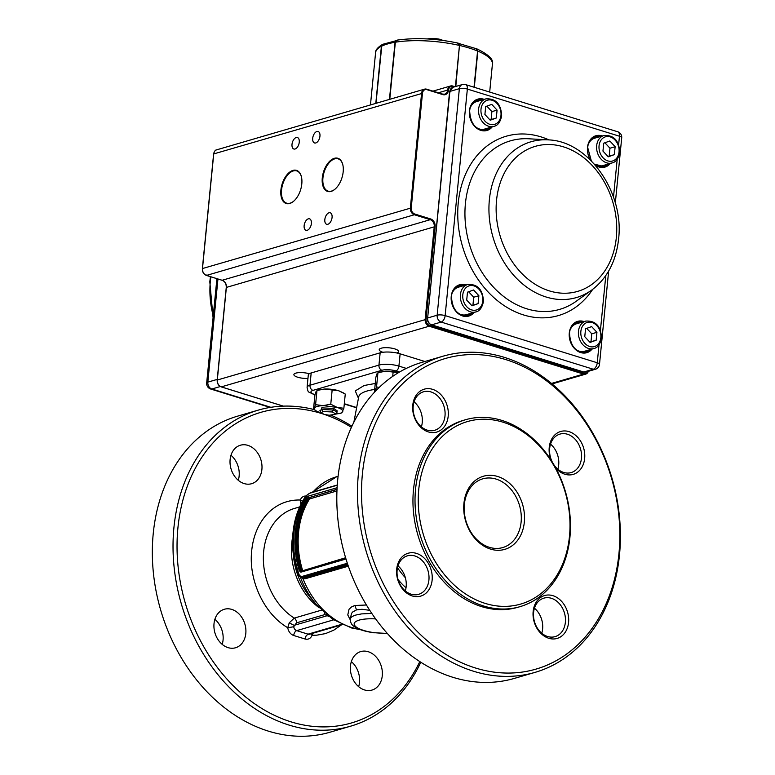 <?xml version="1.0" encoding="UTF-8"?>
<svg xmlns="http://www.w3.org/2000/svg" width="775" height="775" viewBox="0 0 775 775"><rect width="100%" height="100%" fill="white"/><g stroke="black" fill="none" stroke-linecap="round" stroke-linejoin="round"><path stroke-width="1.16" d="M320.308 411.622L319.872 410.721L321.606 409.452L333.589 410.052L336.892 411.99L336.486 413.094M332.397 411.98L322.797 411.506L321.48 412.852L324.115 414.402L329.191 415.245L334.722 414.422L335.042 413.53L332.397 411.98L333.744 408.454L321.761 407.853L321.606 409.452L322.797 411.506M343.596 392.983L338.82 390.794L345.262 394.049L343.868 408.26L337.193 407.447L330.76 404.201L332.155 389.99L324.686 389.011L316.975 390.464L315.58 404.676L337.193 407.447C341.358 408.812 343.199 410.246 342.715 411.757L340.535 413.288L334.974 414.228M321.46 412.91L319.949 412.484A14.318 4.117 5.6 0 1 316.19 410.895L313.517 409.229L314.912 395.017L316.064 391.52L318.234 389.99L324.686 389.011A14.318 4.117 -174.4 0 1 338.82 390.794L332.155 389.99M343.868 408.26L341.794 412.804M316.19 410.895A14.318 4.117 5.6 0 1 314.427 408.173C315.289 406.71 318.167 405.877 323.049 405.654L330.76 404.201M313.517 409.229L315.58 404.676M337.115 410.837L333.744 408.454M398.486 372.659L385.64 371.215L377.938 372.678L376.543 386.89L379.149 387.49M392.702 376.388L393.109 372.194M375.352 391.317A14.318 4.117 5.6 0 1 375.391 390.387L376.543 386.89M374.935 391.753L374.47 391.443L375.391 390.387L377.851 388.75M374.47 391.443L375.865 377.231L377.018 373.734L379.198 372.203L385.64 371.215A14.318 4.117 -174.4 0 1 398.505 372.639M424.874 361.499L400.123 353.826A14.318 4.117 -174.4 0 0 380.147 352.819L311.182 372.949A14.318 4.117 -174.4 0 0 308.285 375.071L307.084 387.355C308.518 393.584 307.481 390.949 314.02 394.611A4.292 2.393 107.2 0 0 314.892 394.601A10.017 2.877 5.6 0 1 312.984 390.377A4.292 3.342 -106.3 0 1 310.688 388.43A4.292 3.342 -106.3 0 1 309.981 385.233A14.318 4.117 -174.4 0 0 307.084 387.355M348.324 566.176L305.059 578.799L302.948 578.596L299.46 575.67L301.785 576.532L347.336 563.241M366.439 605.004L354.853 605.478L351.424 607.019L349.05 609.247L347.772 614.953L350.213 619.738M302.415 577.733L304.188 577.927L347.975 565.149M359.377 629.252A78.74 61.322 73.7 0 1 351.327 627.392A78.74 61.322 73.7 0 1 302.948 578.596L301.523 577.472M371.777 613.403L361.489 613.907L356.035 615.001A28.636 8.225 -174.4 0 0 350.242 619.244L351.443 613.538L352.673 611.998L356.539 609.867L361.993 609.276L369.752 610.332M541.754 633.233A20.043 15.607 73.7 0 0 542.616 628.961A20.043 15.607 73.7 0 0 534.45 608.191M421.387 426.87A20.043 15.607 73.7 0 0 422.239 422.598A20.043 15.607 73.7 0 0 414.073 401.828M557.835 469.175A20.043 15.607 73.7 0 0 558.697 464.903A20.043 15.607 73.7 0 0 550.531 444.133M405.296 590.928A20.043 15.607 73.7 0 0 406.158 586.656A20.043 15.607 73.7 0 0 397.992 565.886M535.079 672.361L514.387 678.396A164.639 128.224 -106.3 0 1 452.871 677.292A164.639 128.224 -106.3 0 1 337.764 518.01A164.639 128.224 -106.3 0 1 422.133 362.303L442.825 356.258A164.639 128.224 -106.3 0 1 504.341 357.362A164.639 128.224 -106.3 0 1 619.448 516.654A164.639 128.224 -106.3 0 1 535.079 672.361A164.639 128.224 -106.3 0 1 473.564 671.257A164.639 128.224 -106.3 0 1 358.457 511.965A164.639 128.224 -106.3 0 1 442.825 356.258M411.147 594.192A20.043 15.607 73.7 0 0 418.636 594.328A20.043 15.607 73.7 0 0 428.914 580.01A20.043 15.607 73.7 0 0 407.408 555.84A20.043 15.607 73.7 0 0 397.129 570.158A20.043 15.607 73.7 0 0 411.147 594.192M432.121 580.175A22.339 17.399 -106.3 0 1 412.319 595.975A22.339 17.399 -106.3 0 1 396.693 569.189A22.339 17.399 -106.3 0 1 416.495 553.389A22.339 17.399 -106.3 0 1 432.121 580.175M554.028 464.981A20.043 15.607 73.7 0 0 563.687 472.44A20.043 15.607 73.7 0 0 571.175 472.576A20.043 15.607 73.7 0 0 581.453 458.267A20.043 15.607 73.7 0 0 559.947 434.097A20.043 15.607 73.7 0 0 549.669 448.405A20.043 15.607 73.7 0 0 552.304 462.074M550.967 459.963A22.339 17.399 -106.3 0 1 549.233 447.437A22.339 17.399 -106.3 0 1 569.034 431.636A22.339 17.399 -106.3 0 1 584.66 458.422A22.339 17.399 -106.3 0 1 564.859 474.232A22.339 17.399 -106.3 0 1 555.714 468.003M427.238 430.135A20.043 15.607 73.7 0 0 434.727 430.27A20.043 15.607 73.7 0 0 444.995 415.962A20.043 15.607 73.7 0 0 423.489 391.792A20.043 15.607 73.7 0 0 413.211 406.1A20.043 15.607 73.7 0 0 427.238 430.135M448.202 416.117A22.339 17.399 -106.3 0 1 428.401 431.927A22.339 17.399 -106.3 0 1 412.775 405.131A22.339 17.399 -106.3 0 1 432.576 389.331A22.339 17.399 -106.3 0 1 448.202 416.117M547.605 636.498A20.043 15.607 73.7 0 0 555.094 636.633A20.043 15.607 73.7 0 0 565.372 622.315A20.043 15.607 73.7 0 0 543.866 598.145A20.043 15.607 73.7 0 0 533.587 612.463A20.043 15.607 73.7 0 0 547.605 636.498M568.569 622.48A22.339 17.399 -106.3 0 1 548.768 638.28A22.339 17.399 -106.3 0 1 533.152 611.494A22.339 17.399 -106.3 0 1 552.953 595.694A22.339 17.399 -106.3 0 1 568.569 622.48M505.794 359.59A161.781 125.996 -106.3 0 1 618.944 553.573A161.781 125.996 -106.3 0 1 475.55 668.021A161.781 125.996 -106.3 0 1 362.4 474.038A161.781 125.996 -106.3 0 1 505.794 359.59M520.015 606.66L517.952 607.261A97.35 75.824 -106.3 0 1 481.575 606.612A97.35 75.824 -106.3 0 1 413.511 512.42A97.35 75.824 -106.3 0 1 463.402 420.35L465.465 419.75A97.35 75.824 -106.3 0 1 501.842 420.399A97.35 75.824 -106.3 0 1 569.906 514.59A97.35 75.824 -106.3 0 1 520.015 606.66A97.35 75.824 -106.3 0 1 483.639 606.002A97.35 75.824 -106.3 0 1 415.584 511.82A97.35 75.824 -106.3 0 1 465.465 419.75M485.237 603.415A95.054 74.032 73.7 0 0 569.489 536.164A95.054 74.032 73.7 0 0 503.004 422.191A95.054 74.032 73.7 0 0 418.752 489.432A95.054 74.032 73.7 0 0 485.237 603.415M347.694 564.316L302.676 577.462L299.528 576.309L297.319 572.58C293.173 559.298 291.729 546.017 292.989 532.725C294.326 519.434 298.239 507.761 304.701 497.686L304.701 497.686A1.424 0.746 33 0 1 304.875 497.54A81.511 63.482 73.7 0 0 293.173 532.551A81.511 63.482 73.7 0 0 297.522 572.531L299.46 575.67A81.608 63.55 73.7 0 1 293.977 532.27A81.608 63.55 73.7 0 1 307.394 494.721L304.875 497.54M337.27 485.208L309.952 493.181L307.394 494.721M387.51 633.669L374.364 632.71C366.052 631.528 360.055 629.668 356.374 627.13C352.693 624.253 353.584 621.918 359.038 620.145A24.335 6.994 5.6 0 1 375.623 618.905M374.18 632.865C362.952 631.15 358.612 628.98 358.04 628.661L354.282 626.529L356.374 627.13M305.96 496.029A8.593 6.694 73.7 0 0 300.274 500.02A4.292 1.889 -158.8 0 0 302.589 501.183M300.845 504.467L300.274 500.02A68.723 53.523 -106.3 0 0 251.701 550.754C248.358 580.33 264.168 614.091 287.757 627.721L293.706 626.752L296.447 622.868L324.502 614.682A4.292 3.342 73.7 0 0 324.338 612.792M299.692 506.908L294.519 508.419A60.13 46.829 73.7 0 0 263.684 551.354A60.13 46.829 73.7 0 0 294.258 618.101L289.23 622.848L287.757 627.721A8.593 6.694 73.7 0 0 293.696 635.49L305.04 639.007C308.276 639.792 310.63 638.542 312.112 635.268L312.441 633.369M419.798 661.588A161.781 125.996 -106.3 0 1 291.071 721.864A161.781 125.996 -106.3 0 1 177.921 527.882A161.781 125.996 -106.3 0 1 321.315 413.433A161.781 125.996 -106.3 0 1 322.758 413.889M325.064 414.664A161.781 125.996 -106.3 0 1 351.433 427.345M350.484 665.899A20.043 15.607 -106.3 0 1 360.762 651.581A20.043 15.607 -106.3 0 1 382.269 675.752A20.043 15.607 -106.3 0 1 371.99 690.07A20.043 15.607 -106.3 0 1 350.484 665.899M230.117 459.536A20.043 15.607 -106.3 0 1 240.395 445.228A20.043 15.607 -106.3 0 1 261.902 469.398A20.043 15.607 -106.3 0 1 251.623 483.707A20.043 15.607 -106.3 0 1 230.117 459.536M214.026 623.594A20.043 15.607 -106.3 0 1 224.304 609.276A20.043 15.607 -106.3 0 1 245.811 633.446A20.043 15.607 -106.3 0 1 235.532 647.764A20.043 15.607 -106.3 0 1 214.026 623.594M351.346 661.627A20.043 15.607 -106.3 0 1 359.513 682.397A20.043 15.607 -106.3 0 1 358.651 686.669M230.969 455.274A20.043 15.607 -106.3 0 1 239.136 476.034A20.043 15.607 -106.3 0 1 238.283 480.306M214.888 619.322A20.043 15.607 -106.3 0 1 223.055 640.092A20.043 15.607 -106.3 0 1 222.193 644.354M314.001 409.549A164.639 128.224 73.7 0 0 258.346 410.101A164.639 128.224 73.7 0 0 173.978 565.808A164.639 128.224 73.7 0 0 289.075 725.09A164.639 128.224 73.7 0 0 350.591 726.194A164.639 128.224 73.7 0 0 420.796 662.238M350.591 726.194L329.908 732.239A164.639 128.224 -106.3 0 1 268.392 731.135A164.639 128.224 -106.3 0 1 153.285 571.843A164.639 128.224 -106.3 0 1 237.654 416.136L258.346 410.101M289.23 622.848L294.113 625.357L326.759 615.834L327.05 615.108M324.502 614.682L325.907 615.011L326.159 614.381M325.907 615.011L328.765 616.464M341.378 624.921L333.86 630.123L325.539 633.592L316.665 635.19L312.112 635.268L310.775 633.853M351.927 426.26A164.639 128.224 73.7 0 0 331.002 415.255M218.695 623.517A97.35 75.824 73.7 0 0 220.429 626.423M337.038 489.219L307.452 498.199A80.774 62.911 73.7 0 0 300.38 570.313L299.257 570.642L300.826 572.173A0.833 0.649 -106.3 0 1 301.204 571.175A0.833 0.649 -106.3 0 1 301.204 571.165A0.833 0.649 -106.3 0 1 301.514 571.175L300.38 570.313L301.456 570.642A79.573 61.971 -106.3 0 1 308.528 498.528L306.406 497.792L308.285 496.126L337.115 487.707M521.12 522.001A35.795 27.871 73.7 0 0 482.709 478.843A35.795 27.871 73.7 0 0 464.361 504.409A35.795 27.871 73.7 0 0 489.393 547.324A35.795 27.871 73.7 0 0 502.772 547.557A35.795 27.871 73.7 0 0 521.12 522.001M463.925 503.44A38.091 29.663 -106.3 0 1 497.686 476.489A38.091 29.663 -106.3 0 1 524.326 522.166A38.091 29.663 -106.3 0 1 490.565 549.107A38.091 29.663 -106.3 0 1 463.925 503.44M452.145 293.163A14.318 11.15 -106.3 0 1 458.442 287.176L467.751 284.464A14.318 11.15 73.7 0 0 460.408 294.684A14.318 11.15 73.7 0 0 475.772 311.947L466.463 314.66A14.318 11.15 -106.3 0 1 457.928 313.003M472.014 305.815L478.107 303.626L478.882 295.711L473.573 289.986L467.48 292.175L466.705 300.09L472.014 305.815M471.772 305.553L478.107 303.626M472.934 305.137L473.709 297.222L478.882 295.711M473.709 297.222L468.642 291.758M476.131 127.391A14.318 11.15 73.7 0 0 484.656 129.057L493.966 126.344A14.318 11.15 -106.3 0 1 478.611 109.081A14.318 11.15 -106.3 0 1 485.944 98.851L476.635 101.573A14.318 11.15 73.7 0 0 470.347 107.56M491.767 104.383L497.075 110.108L496.3 118.023L490.217 120.212L484.908 114.487L485.683 106.572L491.767 104.383M486.836 106.156L491.902 111.619L497.075 110.108M496.3 118.023L491.127 119.524L491.902 111.619M491.127 119.524L489.974 119.941M575.99 349.603A14.318 11.15 73.7 0 0 584.515 351.269L593.824 348.547A14.318 11.15 -106.3 0 1 578.47 331.283A14.318 11.15 -106.3 0 1 585.803 321.063L576.493 323.776A14.318 11.15 73.7 0 0 570.197 329.772M590.075 342.414L584.767 336.689L585.542 328.784L591.625 326.595L596.934 332.31L596.159 340.225L590.075 342.414M586.694 328.368L591.761 333.822L596.934 332.31M589.833 342.153L590.986 341.736L591.761 333.822M590.986 341.736L596.159 340.225M588.399 144.169A14.318 11.15 -106.3 0 1 594.696 138.173L604.006 135.46A14.318 11.15 73.7 0 0 596.663 145.681A14.318 11.15 73.7 0 0 612.027 162.944L602.717 165.656A14.318 11.15 -106.3 0 1 594.347 164.106M609.828 140.992L603.735 143.181L602.96 151.086L608.278 156.812L614.362 154.622L615.137 146.708L609.828 140.992M608.026 156.55L614.362 154.622M604.897 142.765L609.964 148.219L615.137 146.708M609.964 148.219L609.189 156.133M442.98 40.416L440.248 39.38A34.294 34.294 0 0 0 427.238 38.934M442.68 40.261L444.269 40.591M389.447 99.394L395.056 42.267L397.788 40.232M397.875 40.223L382.705 44.311L381.852 45.202L375.972 103.327M477.565 50.113L477.652 51.072M474.029 87.207L477.574 51.024L476.218 48.864M458.151 43.264L459.827 45.522A58.697 16.866 -174.4 0 1 469.35 48.089A58.697 16.866 -174.4 0 1 477.574 51.024L476.848 48.873L457.977 43.255M457.599 43.138L459.459 45.444A58.697 16.866 -174.4 0 0 395.357 42.218L389.767 99.307M455.419 86.577L459.459 45.444M381.562 46.345L381.571 46.2A58.697 16.866 -174.4 0 1 387.461 43.972A58.697 16.866 -174.4 0 1 395.056 42.267L397.246 40.106C416.001 37.491 436.335 38.508 458.248 43.148M375.584 52.671C375.362 50.142 377.657 47.401 382.472 44.427L381.397 46.297A58.697 16.866 -174.4 0 0 375.584 52.671L370.46 104.945M375.798 103.385L381.397 46.297M477.042 48.97L477.197 49.019C488.783 54.667 493.859 59.704 492.416 64.131A58.697 16.866 -174.4 0 0 477.846 51.14L474.3 87.294M477.846 51.14L476.615 49.038M292.01 144.324A6.016 3.352 -72.8 0 0 293.851 149.013A6.016 3.352 -72.8 0 0 299.257 142.213A6.016 3.352 -72.8 0 0 297.416 137.524A6.016 3.352 -72.8 0 0 292.01 144.324M312.703 138.289A6.016 3.352 -72.8 0 0 314.543 142.968A6.016 3.352 -72.8 0 0 319.949 136.167A6.016 3.352 -72.8 0 0 318.108 131.488A6.016 3.352 -72.8 0 0 312.703 138.289M304.139 225.632A6.016 3.352 -72.8 0 0 305.98 230.311A6.016 3.352 -72.8 0 0 311.385 223.52A6.016 3.352 -72.8 0 0 309.545 218.831A6.016 3.352 -72.8 0 0 304.139 225.632M324.832 219.587A6.016 3.352 -72.8 0 0 326.672 224.275A6.016 3.352 -72.8 0 0 332.068 217.475A6.016 3.352 -72.8 0 0 330.228 212.786A6.016 3.352 -72.8 0 0 324.832 219.587M301.417 176.778A16.895 9.416 -72.8 0 0 296.728 170.917A16.895 9.416 -72.8 0 0 293.299 170.946A16.895 9.416 -72.8 0 0 281.548 190.02A16.895 9.416 -72.8 0 0 286.721 203.186A16.895 9.416 -72.8 0 0 293.909 201.016M309.273 373.753A9.736 2.8 -174.4 0 0 299.295 372.61A9.736 2.8 -174.4 0 0 293.88 374.567A9.736 2.8 -174.4 0 0 297.707 377.222A9.736 2.8 -174.4 0 0 307.956 378.413M396.732 352.964A9.736 2.8 -174.4 0 0 398.592 351.559A9.736 2.8 -174.4 0 0 394.766 348.895A9.736 2.8 -174.4 0 0 384.72 347.694A9.736 2.8 -174.4 0 0 379.217 349.661A9.736 2.8 -174.4 0 0 382.898 352.267M342.802 164.707A16.895 9.416 -72.8 0 0 338.103 158.836A16.895 9.416 -72.8 0 0 334.684 158.875A16.895 9.416 -72.8 0 0 322.933 177.95A16.895 9.416 -72.8 0 0 328.096 191.115A16.895 9.416 -72.8 0 0 335.284 188.935M343.18 171.808A17.36 9.678 107.2 0 1 335.129 189.071A17.36 9.678 107.2 0 1 322.284 177.911A17.36 9.678 107.2 0 1 334.354 158.313A17.36 9.678 107.2 0 1 342.753 164.503A17.36 9.678 107.2 0 1 343.18 171.808M280.899 189.991A17.36 9.678 107.2 0 1 292.979 170.393A17.36 9.678 107.2 0 1 301.368 176.584A17.36 9.678 107.2 0 1 301.804 183.888A17.36 9.678 107.2 0 1 293.754 201.151A17.36 9.678 107.2 0 1 280.899 189.991M398.36 353.332L398.476 352.17M406.332 368.406L398.912 366.11A14.318 4.117 -174.4 0 0 378.946 365.103L309.981 385.233L311.182 372.949M312.984 390.377L381.949 370.256A10.017 2.877 5.6 0 1 395.928 370.954A4.292 2.393 -72.8 0 0 397.875 369.22A4.292 2.393 -72.8 0 0 398.912 366.11L400.123 353.826M356.665 407.553L344.313 403.727M381.949 370.256A4.292 3.342 -106.3 0 1 379.653 368.309A4.292 3.342 -106.3 0 1 378.946 365.103L380.147 352.819M395.928 370.954L399.493 372.058M375.255 383.47L364.182 385.495L355.26 390.91L358.447 398.243M353.846 422.288L358.699 396.907A41.928 12.051 5.6 0 1 367.137 390.997A41.928 12.051 5.6 0 1 374.664 389.467M338.103 476.305L336.621 476.741A78.74 61.322 73.7 0 0 312.868 492.125M305.059 578.799A1.424 1.114 73.7 0 0 304.188 577.927L302.676 577.462A1.424 1.114 -106.3 0 1 301.785 576.532M356.529 609.867L354.853 605.478L356.529 609.867M293.357 554.638A61.68 48.04 73.7 0 0 310.833 598.048L316.239 604.452A77.19 60.111 73.7 0 1 300.293 576.91M292.679 536.823A60.13 46.829 73.7 0 0 291.739 543.168A60.13 46.829 73.7 0 0 319.232 607.813M405.344 577.666A68.665 53.485 -106.3 0 1 397.498 567.746M406.013 587.799A75.562 58.842 -106.3 0 1 398.079 579.603M309.952 493.181A1.424 1.114 -106.3 0 1 310.436 492.842A1.424 1.114 -106.3 0 1 310.436 492.832L307.384 494.624L304.701 497.686M387.326 633.466L374.364 632.71M321.509 610.148L294.258 618.101A4.292 3.342 -106.3 0 1 295.972 620.136A4.292 3.342 -106.3 0 1 296.447 622.868M305.04 639.007L306.086 635.887L308.033 634.163L296.68 630.637A4.292 3.342 -106.3 0 1 294.393 628.69A4.292 3.342 -106.3 0 1 293.706 626.752M293.696 635.49A4.292 2.393 107.2 0 1 294.733 632.371A4.292 2.393 107.2 0 1 296.68 630.637L333.589 619.864M342.337 624.64L309.632 634.192A4.292 3.342 -106.3 0 1 308.033 634.163L341.678 624.34M299.257 570.642A81.608 63.55 -106.3 0 1 306.406 497.792M345.989 558.998L300.826 572.173M336.96 490.943L309.574 498.935L308.528 498.528L308.741 497.482A0.833 0.649 -106.3 0 1 308.285 496.126M301.514 571.078L345.611 557.738M302.608 570.758A0.833 0.649 73.7 0 0 302.579 570.303A78.74 61.322 73.7 0 1 309.574 498.935A0.833 0.649 73.7 0 0 309.109 497.589L337.028 489.442M482.786 301A12.603 9.813 -106.3 0 1 471.617 309.913A12.603 9.813 -106.3 0 1 462.801 294.8A12.603 9.813 -106.3 0 1 473.971 285.888A12.603 9.813 -106.3 0 1 482.786 301M500.979 115.398A12.603 9.813 73.7 0 0 492.173 100.285A12.603 9.813 73.7 0 0 481.004 109.198A12.603 9.813 73.7 0 0 489.819 124.31A12.603 9.813 73.7 0 0 500.979 115.398M580.863 331.409A12.603 9.813 73.7 0 0 589.678 346.512A12.603 9.813 73.7 0 0 600.838 337.6A12.603 9.813 73.7 0 0 592.032 322.497A12.603 9.813 73.7 0 0 580.863 331.409M599.056 145.797A12.603 9.813 -106.3 0 1 610.225 136.884A12.603 9.813 -106.3 0 1 619.041 151.997A12.603 9.813 -106.3 0 1 607.871 160.909A12.603 9.813 -106.3 0 1 599.056 145.797M459.449 45.483L455.807 86.461M474.174 87.255L477.72 51.16L474.106 87.236M452.949 86.093L454.944 86.713M454.295 86.907L453.036 86.519A5.096 3.962 73.7 0 0 448.522 90.123A6.355 4.95 -106.3 0 1 442.883 94.618L426.986 89.687A5.096 3.962 73.7 0 0 422.472 93.291L411.234 207.932A5.096 3.962 73.7 0 0 414.799 214.036L430.687 218.967A6.355 4.95 -106.3 0 1 435.133 226.591L426.037 319.397A5.096 3.962 73.7 0 0 429.602 325.5L583.982 373.366A5.096 3.962 73.7 0 0 588.06 371.419M213.716 154.118L202.488 268.547A5.725 4.456 73.7 0 0 206.499 275.416L222.386 280.347A5.725 4.456 -106.3 0 1 226.397 287.215L217.3 380.012A5.725 4.456 73.7 0 0 221.301 386.88L429.156 326.217A5.725 4.456 -106.3 0 1 425.155 319.348L434.252 226.552A5.725 4.456 73.7 0 0 430.251 219.683L414.354 214.752A5.725 4.456 -106.3 0 1 410.353 207.884L421.59 93.252A5.725 4.456 -106.3 0 1 424.526 89.164A5.725 4.456 -106.3 0 1 426.667 89.203L424.526 89.164L216.671 149.827A5.725 4.456 73.7 0 0 213.735 153.915L422.472 93.291M217.3 380.012L426.037 319.397M226.377 287.418L435.133 226.591M222.154 280.269L430.251 219.683L430.687 218.967M206.499 275.416L206.179 274.922L206.499 275.416L414.354 214.752L414.799 214.036M202.488 268.547L411.234 207.932M426.899 89.27L442.69 94.124L426.986 89.687M438.359 92.787L447.64 90.074A5.725 4.456 -106.3 0 1 450.575 85.986A5.725 4.456 -106.3 0 1 452.716 86.025L450.575 85.986L432.983 91.121M442.787 94.192A5.725 4.456 73.7 0 0 444.695 94.163A5.725 4.456 73.7 0 0 447.64 90.074L448.522 90.123M588.341 371.332A5.725 4.456 -106.3 0 1 585.677 374.122A5.725 4.456 -106.3 0 1 583.546 374.083L429.156 326.217L429.602 325.5M551.5 383.431L583.546 374.083L583.982 373.366M221.301 386.88L283.379 406.129M453.036 86.519L455.012 86.693M442.883 94.618L442.69 94.124L444.695 94.163M213.251 316.016A81.142 63.192 -106.3 0 1 210.345 281.151A81.142 63.192 -106.3 0 1 210.877 276.811M217.949 279.01L207.836 382.133L217.242 379.392M220.333 386.522L211.846 389.002L270.882 407.301M210.684 389.011A5.725 5.725 0 0 1 206.683 382.976A5.725 1.647 5.6 0 1 207.836 382.133A5.725 4.456 73.7 0 0 211.846 389.002A5.725 3.197 -72.8 0 1 210.684 389.011L270.097 407.427M488.424 127.962A15.18 11.819 -106.3 0 1 482.021 130.248M473.767 101.99A15.18 11.819 -106.3 0 1 480.403 100.479M588.283 350.164A15.18 11.819 -106.3 0 1 581.88 352.46M573.626 324.192A15.18 11.819 -106.3 0 1 580.262 322.681M467.722 315.774A15.752 12.264 73.7 0 0 471.713 313.129M470.222 313.565L466.87 315.435L463.818 315.851M466.017 284.968A16.323 12.71 73.7 0 0 451.234 296.408A16.323 12.71 73.7 0 0 458.926 314.117A16.323 12.71 73.7 0 0 474.038 312.451M451.36 296.457A15.752 12.264 -106.3 0 1 459.42 285.403A15.752 12.264 -106.3 0 1 464.719 285.345M585.784 352.373A15.752 12.264 73.7 0 0 589.765 349.728M584.079 321.567A16.323 12.71 73.7 0 0 569.286 333.008A16.323 12.71 73.7 0 0 576.988 350.717A16.323 12.71 73.7 0 0 592.1 349.05M590.802 349.428A15.752 12.264 -106.3 0 1 586.297 352.238A15.752 12.264 -106.3 0 1 569.402 333.25A15.752 12.264 -106.3 0 1 577.472 322.003A15.752 12.264 -106.3 0 1 582.781 321.945M603.977 166.77A15.752 12.264 73.7 0 0 607.968 164.126M606.476 164.562L603.124 166.431L600.073 166.858M602.272 135.964A16.323 12.71 73.7 0 0 587.489 147.405A16.323 12.71 73.7 0 0 590.492 160.067M590.87 160.435A15.752 12.264 -106.3 0 1 587.595 147.647A15.752 12.264 -106.3 0 1 595.675 136.4A15.752 12.264 -106.3 0 1 600.974 136.342M485.925 130.171A15.752 12.264 73.7 0 0 489.907 127.526M484.22 99.355A16.323 12.71 73.7 0 0 469.427 110.796A16.323 12.71 73.7 0 0 477.129 128.514A16.323 12.71 73.7 0 0 492.241 126.848M490.943 127.226A15.752 12.264 -106.3 0 1 486.438 130.035A15.752 12.264 -106.3 0 1 469.543 111.038A15.752 12.264 -106.3 0 1 477.613 99.801A15.752 12.264 -106.3 0 1 482.922 99.742M549.107 139.946A93.397 72.734 73.7 0 0 458.248 202.953A93.397 72.734 73.7 0 0 505.213 306.299A93.397 72.734 73.7 0 0 592.71 289.346M591.771 290.044L576.203 301.262A87.798 68.374 -106.3 0 1 499.584 293.124A87.798 68.374 -106.3 0 1 465.417 203.534A87.798 68.374 -106.3 0 1 528.783 138.783L547.944 139.868C588.38 140.769 624.408 192.452 618.586 239.01C616.135 261.34 607.193 278.351 591.771 290.044A81.142 63.192 -106.3 0 1 520.955 282.517A81.142 63.192 -106.3 0 1 489.374 199.718A81.142 63.192 -106.3 0 1 547.944 139.868M472.74 312.829A15.752 12.264 -106.3 0 1 468.245 315.638A15.752 12.264 -106.3 0 1 451.341 296.651M609.005 163.825A15.752 12.264 -106.3 0 1 604.5 166.635A15.752 12.264 -106.3 0 1 594.706 164.503M496.542 200.299A75.543 58.832 -106.3 0 1 563.502 146.862A75.543 58.832 -106.3 0 1 616.338 237.441A75.543 58.832 -106.3 0 1 549.378 290.887A75.543 58.832 -106.3 0 1 496.542 200.299M595.326 165.211A16.323 12.71 73.7 0 0 610.303 163.447M599.007 344.875L597.254 362.768L445.141 315.609L467.354 89.067L619.467 136.226L618.634 144.644M617.2 159.263L613.49 197.15M605.798 275.58L600.441 330.247M437.148 315.212L427.645 317.983L449.858 91.431L459.362 88.66L437.148 315.212A5.725 4.456 73.7 0 0 441.159 322.071L593.262 369.229L583.759 372.01L431.646 324.851L441.159 322.071A5.725 3.197 107.2 0 0 445.141 315.609A5.725 1.647 -174.4 0 0 437.148 315.212M591.829 138.589L595.413 137.127L598.455 137.078M599.947 136.642A15.752 12.264 73.7 0 0 595.161 136.565M481.885 100.043A15.752 12.264 73.7 0 0 477.109 99.965M455.574 287.593L459.158 286.13L462.2 286.082M463.692 285.646A15.752 12.264 73.7 0 0 458.907 285.568M581.744 322.245A15.752 12.264 73.7 0 0 576.968 322.168M593.262 369.229A5.725 4.456 73.7 0 0 595.403 369.268A5.725 5.725 0 0 0 599.501 364.337A5.725 1.647 -174.4 0 0 597.254 362.768A5.725 3.197 107.2 0 1 593.262 369.229M583.246 371.845A1.395 0.775 -72.8 0 0 583.478 372.01L585.9 372.048A5.725 4.456 -106.3 0 1 583.759 372.01A1.395 0.775 -72.8 0 1 583.478 372.01L431.365 324.851A1.395 0.775 -72.8 0 0 431.646 324.851A5.725 4.456 -106.3 0 1 427.645 317.983L449.577 91.644L452.794 87.343L462.297 84.572A5.725 4.456 73.7 0 0 459.362 88.66A5.725 1.647 -174.4 0 1 467.354 89.067A5.725 3.197 107.2 0 0 465.601 84.601L617.714 131.76A5.725 3.197 107.2 0 1 619.467 136.226A5.725 1.647 -174.4 0 1 621.715 137.785L615.321 203.021M450.12 92.022L449.858 91.431A5.725 4.456 -106.3 0 1 452.794 87.343M431.094 324.638A1.395 0.775 -72.8 0 0 431.365 324.851C428.623 323.688 427.287 321.47 427.364 318.186M337.125 410.779L336.96 412.397M336.486 413.104L334.722 414.422M321.693 413.153L320.211 411.515M340.535 413.288L341.94 412.784M356.616 407.815L344.284 403.998M314.941 394.901L314.02 394.611M311.986 492.387L336.621 476.741M360.452 629.668L351.695 628.012L332.688 619.273L316.239 604.452M337.29 485.005L310.436 492.832M350.242 619.244C350.455 622.742 351.802 625.173 354.282 626.529M345.737 558.174L301.204 571.165M475.772 311.947C479.589 311.182 482.157 307.685 483.455 301.465C482.873 289.637 477.632 283.97 467.751 284.464M485.944 98.851C495.835 98.367 501.067 104.034 501.658 115.862C500.35 122.082 497.792 125.579 493.966 126.344M593.824 348.547C597.651 347.781 600.208 344.294 601.516 338.065C600.925 326.236 595.694 320.569 585.803 321.063M604.006 135.46C613.887 134.966 619.128 140.633 619.719 152.462C618.421 158.672 615.863 162.159 612.027 162.944M375.923 103.346L381.513 46.267L382.695 44.32M492.416 64.131L489.684 92.07M552.081 383.925L585.677 374.122L587.353 373.114L588.448 371.302M283.262 406.129L221.175 386.88C218.453 385.727 217.116 383.47 217.165 380.108L226.271 287.302C226.281 283.795 224.944 281.48 222.26 280.347L206.373 275.416C203.651 274.263 202.314 272.006 202.362 268.644L213.609 154.002C214.326 151.29 215.343 149.895 216.671 149.827M210.451 276.685L209.802 281.761L213.077 317.74M206.683 382.976L216.903 278.68M468.245 315.638C457.88 316.161 452.28 309.806 451.457 296.563C451.873 291.197 454.528 287.477 459.42 285.403M586.297 352.238C575.932 352.761 570.342 346.406 569.518 333.163C569.935 327.796 572.589 324.076 577.472 322.003M591.315 160.89L587.712 147.56C588.128 142.193 590.783 138.473 595.675 136.4M486.438 130.035C476.073 130.558 470.483 124.203 469.66 110.961C470.076 105.584 472.731 101.864 477.613 99.801M585.9 372.048L595.403 369.268M608.646 271.076L599.501 364.337M621.715 137.785A5.725 5.725 0 0 0 617.714 131.76M465.601 84.601A5.725 5.725 0 0 0 462.297 84.572M604.5 166.635L594.425 164.184"/></g></svg>
